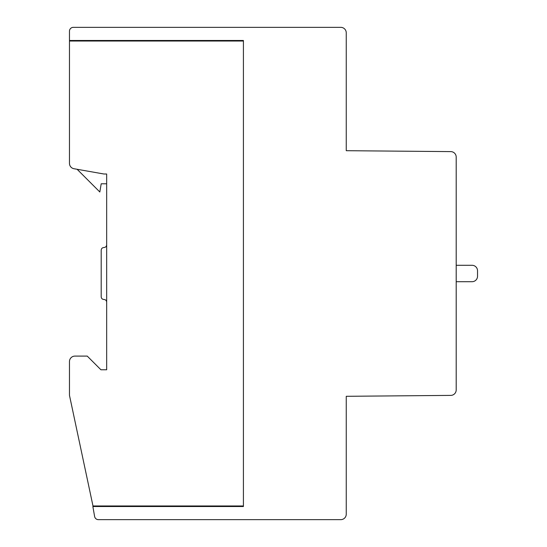 <?xml version="1.0" encoding="UTF-8"?>
<svg xmlns="http://www.w3.org/2000/svg" width="547" height="547" viewBox="0 0 547 547"><rect width="100%" height="100%" fill="white"/><g stroke="black" fill="none" stroke-linecap="round" stroke-linejoin="round"><path stroke-width="0.82" d="M106.665 183.792L101.195 183.792L99.828 191.997L77.113 169.283M243.415 505.975L92.99 505.975L69.469 395.317L69.469 361.567A5.47 5.47 0 0 1 74.939 356.097L87.246 356.097L100.921 369.772L106.665 369.772L106.665 174.008L103.93 174.008L73.989 168.729A5.47 5.47 0 0 1 69.469 163.348L69.469 41.025L243.415 41.025M456.198 389.922L456.198 157.078A5.47 5.47 0 0 0 450.776 151.608L346.251 150.698L346.251 32.82A5.47 5.47 0 0 0 340.781 27.35L73.298 27.35A3.829 3.829 0 0 0 69.469 31.179L69.469 40.478L243.415 40.478L243.415 506.522L92.86 506.522L94.617 516.484A3.829 3.829 0 0 0 98.392 519.65L340.781 519.65A5.47 5.47 0 0 0 346.251 514.18L346.251 396.301L450.776 395.392A5.47 5.47 0 0 0 456.198 389.922M99.554 506.522L99.554 505.975M193.091 40.478L193.091 41.025M140.579 40.478L140.579 41.025M74.939 40.478L74.939 41.025M346.251 150.698L351.721 150.746M351.721 396.254L346.251 396.301M106.665 302.217C106.528 300.535 105.612 299.619 103.93 299.482C102.248 299.346 101.332 298.43 101.195 296.748L101.195 250.252C101.332 248.57 102.248 247.654 103.93 247.517C105.612 247.381 106.528 246.465 106.665 244.782M456.198 281.705L472.061 281.705A5.47 5.47 0 0 0 477.531 276.235L477.531 270.765A5.47 5.47 0 0 0 472.061 265.295L456.198 265.295"/></g></svg>

